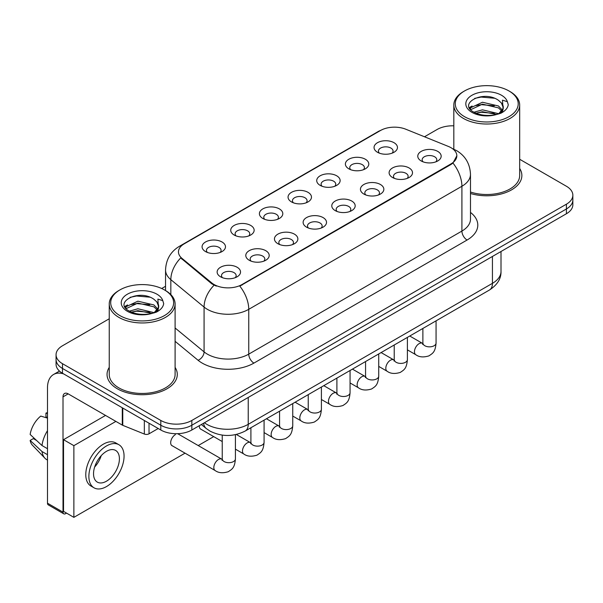 <?xml version="1.0" encoding="UTF-8"?>
<svg xmlns="http://www.w3.org/2000/svg" width="603" height="603" viewBox="0 0 603 603"><rect width="100%" height="100%" fill="white"/><g stroke="black" fill="none" stroke-linecap="round" stroke-linejoin="round"><path stroke-width="0.9" d="M348.813 168.817L348.813 168.817A11.706 6.761 180 0 1 348.813 159.26A11.706 6.761 180 0 1 365.365 159.26A11.706 6.761 180 0 1 365.365 168.817A11.706 6.761 180 0 1 348.813 168.817M363.451 169.714A7.319 4.221 0 0 0 364.408 167.619A7.319 4.221 0 0 0 362.26 164.634A7.319 4.221 0 0 0 354.293 163.714A7.319 4.221 0 0 0 349.77 167.619A7.319 4.221 0 0 0 350.735 169.714M320.148 185.362L320.148 185.362A11.706 6.761 180 0 1 320.148 175.805A11.706 6.761 180 0 1 336.708 175.805A11.706 6.761 180 0 1 336.708 185.362A11.706 6.761 180 0 1 320.148 185.362M334.786 186.259A7.319 4.221 0 0 0 335.743 184.171A7.319 4.221 0 0 0 333.602 181.179A7.319 4.221 0 0 0 325.628 180.267A7.319 4.221 0 0 0 321.113 184.171A7.319 4.221 0 0 0 322.07 186.259M291.483 201.915L291.483 201.915A11.706 6.761 180 0 1 291.483 192.349A11.706 6.761 180 0 1 308.043 192.349A11.706 6.761 180 0 1 308.043 201.915A11.706 6.761 180 0 1 291.483 201.915M306.12 202.804A7.319 4.221 0 0 0 307.078 200.716A7.319 4.221 0 0 0 304.937 197.731A7.319 4.221 0 0 0 296.962 196.812A7.319 4.221 0 0 0 292.447 200.716A7.319 4.221 0 0 0 293.405 202.804M262.825 218.459L262.825 218.459A11.706 6.761 180 0 1 262.825 208.902A11.706 6.761 180 0 1 279.377 208.902A11.706 6.761 180 0 1 279.377 218.459A11.706 6.761 180 0 1 262.825 218.459M277.455 219.356A7.319 4.221 0 0 0 278.42 217.268A7.319 4.221 0 0 0 276.272 214.276A7.319 4.221 0 0 0 268.297 213.364A7.319 4.221 0 0 0 263.782 217.268A7.319 4.221 0 0 0 264.74 219.356M234.16 235.012L234.16 235.012A11.706 6.761 180 0 1 234.16 225.447A11.706 6.761 180 0 1 250.72 225.447A11.706 6.761 180 0 1 250.72 235.012A11.706 6.761 180 0 1 234.16 235.012M248.798 235.901A7.319 4.221 0 0 0 249.755 233.813A7.319 4.221 0 0 0 247.614 230.828A7.319 4.221 0 0 0 239.64 229.909A7.319 4.221 0 0 0 235.125 233.813A7.319 4.221 0 0 0 236.082 235.901M205.495 251.557L205.495 251.557A11.706 6.761 180 0 1 205.495 241.999A11.706 6.761 180 0 1 222.055 241.999A11.706 6.761 180 0 1 222.055 251.557A11.706 6.761 180 0 1 205.495 251.557M220.133 252.453A7.319 4.221 0 0 0 221.09 250.358A7.319 4.221 0 0 0 218.949 247.373A7.319 4.221 0 0 0 210.975 246.461A7.319 4.221 0 0 0 206.46 250.358A7.319 4.221 0 0 0 207.417 252.453M377.47 152.265L377.47 152.265A11.706 6.761 180 0 1 377.47 142.707A11.706 6.761 180 0 1 394.03 142.707A11.706 6.761 180 0 1 394.03 152.265A11.706 6.761 180 0 1 377.47 152.265M392.108 153.162A7.319 4.221 0 0 0 393.066 151.074A7.319 4.221 0 0 0 390.925 148.082A7.319 4.221 0 0 0 382.95 147.17A7.319 4.221 0 0 0 378.435 151.074A7.319 4.221 0 0 0 379.393 153.162M392.53 177.508L392.53 177.508A11.706 6.761 180 0 1 392.53 167.951A11.706 6.761 180 0 1 409.083 167.951A11.706 6.761 180 0 1 409.083 177.508A11.706 6.761 180 0 1 392.53 177.508M407.168 178.405A7.319 4.221 0 0 0 408.125 176.31A7.319 4.221 0 0 0 405.985 173.325A7.319 4.221 0 0 0 398.01 172.413A7.319 4.221 0 0 0 393.488 176.31A7.319 4.221 0 0 0 394.452 178.405M363.865 194.053L363.865 194.053A11.706 6.761 180 0 1 363.865 184.495A11.706 6.761 180 0 1 380.425 184.495A11.706 6.761 180 0 1 380.425 194.053A11.706 6.761 180 0 1 363.865 194.053M378.503 194.95A7.319 4.221 0 0 0 379.46 192.862A7.319 4.221 0 0 0 377.32 189.877A7.319 4.221 0 0 0 369.345 188.958A7.319 4.221 0 0 0 364.83 192.862A7.319 4.221 0 0 0 365.787 194.95M335.208 210.605L335.208 210.605A11.706 6.761 180 0 1 335.208 201.048A11.706 6.761 180 0 1 351.76 201.048A11.706 6.761 180 0 1 351.76 210.605A11.706 6.761 180 0 1 335.208 210.605M349.838 211.502A7.319 4.221 0 0 0 350.803 209.407A7.319 4.221 0 0 0 348.655 206.422A7.319 4.221 0 0 0 340.68 205.51A7.319 4.221 0 0 0 336.165 209.407A7.319 4.221 0 0 0 337.122 211.502M306.543 227.15L306.543 227.15A11.706 6.761 180 0 1 306.543 217.593A11.706 6.761 180 0 1 323.095 217.593A11.706 6.761 180 0 1 323.095 227.15A11.706 6.761 180 0 1 306.543 227.15M321.18 228.047A7.319 4.221 0 0 0 322.138 225.959A7.319 4.221 0 0 0 319.997 222.967A7.319 4.221 0 0 0 312.022 222.055A7.319 4.221 0 0 0 307.5 225.959A7.319 4.221 0 0 0 308.465 228.047M277.877 243.702L277.877 243.702A11.706 6.761 180 0 1 277.877 234.145A11.706 6.761 180 0 1 294.437 234.145A11.706 6.761 180 0 1 294.437 243.702A11.706 6.761 180 0 1 277.877 243.702M292.515 244.599A7.319 4.221 0 0 0 293.473 242.504A7.319 4.221 0 0 0 291.332 239.519A7.319 4.221 0 0 0 283.357 238.6A7.319 4.221 0 0 0 278.842 242.504A7.319 4.221 0 0 0 279.8 244.599M249.212 260.247L249.212 260.247A11.706 6.761 180 0 1 249.212 250.69A11.706 6.761 180 0 1 265.772 250.69A11.706 6.761 180 0 1 265.772 260.247A11.706 6.761 180 0 1 249.212 260.247M263.85 261.144A7.319 4.221 0 0 0 264.807 259.056A7.319 4.221 0 0 0 262.667 256.064A7.319 4.221 0 0 0 254.692 255.152A7.319 4.221 0 0 0 250.177 259.056A7.319 4.221 0 0 0 251.134 261.144M220.555 276.8L220.555 276.8A11.706 6.761 180 0 1 220.555 267.242A11.706 6.761 180 0 1 237.107 267.242A11.706 6.761 180 0 1 237.107 276.8A11.706 6.761 180 0 1 220.555 276.8M235.193 277.697A7.319 4.221 0 0 0 236.15 275.601A7.319 4.221 0 0 0 234.002 272.616A7.319 4.221 0 0 0 226.035 271.697A7.319 4.221 0 0 0 221.512 275.601A7.319 4.221 0 0 0 222.477 277.697M421.195 160.956L421.195 160.956A11.706 6.761 180 0 1 421.195 151.398A11.706 6.761 180 0 1 437.748 151.398A11.706 6.761 180 0 1 437.748 160.956A11.706 6.761 180 0 1 421.195 160.956M435.826 161.853A7.319 4.221 0 0 0 436.791 159.765A7.319 4.221 0 0 0 434.642 156.78A7.319 4.221 0 0 0 426.668 155.86A7.319 4.221 0 0 0 422.153 159.765A7.319 4.221 0 0 0 423.11 161.853M448.406 146.446A19.756 11.404 180 0 1 451.044 147.727A19.756 11.404 180 0 1 456.833 155.793A19.756 11.404 180 0 1 451.044 163.858L242.022 284.533A19.756 11.404 180 0 1 211.872 283.011L182.038 258.416A19.756 11.404 180 0 1 178.465 251.873A19.756 11.404 180 0 1 184.254 243.808L380.508 130.504A19.756 11.404 180 0 1 405.804 129.223L448.406 146.446M109.241 367.393A35.117 20.276 0 0 0 107.048 374.448A35.117 20.276 0 0 0 117.336 388.784A35.117 20.276 0 0 0 155.612 393.179A35.117 20.276 0 0 0 177.29 374.448A35.117 20.276 0 0 0 175.096 367.393A35.117 20.276 0 0 1 177.29 374.448A35.117 20.276 0 0 1 155.612 393.179A35.117 20.276 0 0 1 117.336 388.784A35.117 20.276 0 0 1 107.048 374.448A35.117 20.276 0 0 1 109.241 367.393M456.833 155.793L452.959 163.051L451.044 164.446L239.798 286.124A25.612 14.789 60 0 1 248.753 309.324A29.268 16.899 180 0 1 207.357 309.324A29.268 16.899 180 0 1 204.078 307.07L170.837 279.664A29.268 16.899 180 0 1 165.546 269.971L165.546 290.563M109.241 318.776L62.493 345.768A21.949 12.671 0 0 0 56.064 354.73L56.064 364.287A21.949 12.671 0 0 0 62.493 373.249L160.797 430.007L160.797 425.228A21.949 12.671 0 0 0 191.837 425.228L566.421 208.962A21.949 12.671 0 0 0 572.85 200A21.949 12.671 0 0 1 566.421 208.962L191.837 425.228A21.949 12.671 0 0 1 160.797 425.228L62.493 368.471L160.797 425.228L160.797 420.449A21.949 12.671 0 0 0 191.837 420.449L566.421 204.183A21.949 12.671 0 0 0 572.85 195.221A21.949 12.671 0 0 0 566.421 186.259L519.673 159.267M56.064 359.509A21.949 12.671 0 0 0 62.493 368.471A21.949 12.671 0 0 1 56.064 359.509M216.311 286.124L211.872 283.877L180.712 257.933A25.612 17.125 129.5 0 0 170.837 279.664L170.837 294.603M470.483 193.48A35.117 20.276 0 0 0 521.866 175.511A35.117 20.276 0 0 0 519.673 168.448A35.117 20.276 0 0 1 521.866 175.511A35.117 20.276 0 0 1 470.483 193.48M453.818 125.816A21.949 12.671 0 0 0 437.077 129.509L424.482 136.775M165.546 286.274L161.679 288.505M56.064 354.73A21.949 12.671 0 0 0 62.493 363.692L160.797 420.449M160.797 430.007A21.949 12.671 0 0 0 191.837 430.007L566.421 213.741A21.949 12.671 0 0 0 572.85 204.779L572.85 195.221M149.024 423.208L149.024 433.813L158.212 428.514M63.586 373.883A29.268 16.899 -120 0 0 53.554 374.486A29.268 16.899 -120 0 0 47.486 387.887L47.486 503.188L63.014 512.151L63.014 396.849A7.319 4.221 60 0 1 64.529 393.503A7.319 4.221 60 0 1 68.184 393.865L122.281 425.092L122.281 407.771M63.014 512.151A3.656 2.111 120 0 0 63.767 513.824L48.248 504.862A3.656 2.111 -60 0 1 47.486 503.188M63.767 513.824A3.656 2.111 120 0 0 65.599 513.643L66.526 513.108M149.024 433.813A3.656 2.111 180 0 1 144.343 434.047L122.771 425.334A3.656 2.111 180 0 1 122.281 425.092M470.483 192.033A32.924 19.01 0 0 0 519.673 175.511L519.673 105.012A32.924 19.01 0 0 0 510.025 91.573L508.992 90.97A31.462 18.165 0 0 0 464.498 90.97A31.462 18.165 0 0 0 464.498 116.658A31.462 18.165 0 0 0 508.992 116.658A31.462 18.165 0 0 0 508.992 90.97L510.025 91.573M464.498 90.97L463.466 91.573A32.924 19.01 0 0 0 453.818 105.012A32.924 19.01 0 0 0 463.466 118.452A32.924 19.01 0 0 0 499.344 122.575A32.924 19.01 0 0 0 519.673 105.012M503.045 108.54L503.286 107.402A16.537 9.55 0 0 0 501.417 102.992L498.455 100.294C483.207 89.508 457.805 103.58 473.483 111.947C479.89 115.414 487.458 116.304 496.186 114.6L500.829 113.251C505.299 110.96 507.771 108.095 508.261 104.666L507.349 101.696L502.457 100.158L503.038 108.532L498.998 113.409M473.973 112.233L482.46 109.829L498.613 113.688M494.347 113.372L481.164 112.241L475.925 113.191L482.46 111.728L496.774 114.472M470.272 109.166L470.77 107.733L482.46 102.246L498.44 105.977L502.284 109.98M470.724 109.708L482.46 104.138L498.44 107.877L501.643 110.884M501.417 102.992L503.271 107.628M503.286 108.005L502.721 110.779L501.447 112.927M469.322 107.568L472.119 106M474.682 98.379L481.164 97.068L494.513 98.244M469.677 108.276L470.853 107.575M475.903 105.608L481.164 104.658L494.347 105.789M119.922 289.907L118.889 290.51A32.924 19.01 0 0 0 109.241 303.95L109.241 374.448A32.924 19.01 0 0 0 118.889 387.887A32.924 19.01 0 0 0 154.767 392.01A32.924 19.01 0 0 0 175.096 374.448L175.096 303.95A32.924 19.01 0 0 0 165.456 290.51L164.415 289.907A31.462 18.165 0 0 0 119.922 289.907A31.462 18.165 0 0 0 119.922 315.603A31.462 18.165 0 0 0 164.415 315.603A31.462 18.165 0 0 0 164.415 289.907L165.456 290.51M109.241 303.95A32.924 19.01 0 0 0 118.889 317.389A32.924 19.01 0 0 0 154.767 321.512A32.924 19.01 0 0 0 175.096 303.95M158.468 307.477L158.71 306.339A16.537 9.55 0 0 0 156.84 301.93L153.878 299.231C138.637 288.445 113.228 302.518 128.914 310.884C135.313 314.351 142.881 315.241 151.609 313.537L156.252 312.188C160.722 309.897 163.202 307.033 163.692 303.603L162.78 300.633L157.888 299.103L158.461 307.477L154.428 312.346M129.404 311.171L137.891 308.766L154.036 312.625M149.77 312.309L136.587 311.178L131.348 312.128L137.891 310.666L152.205 313.409M125.695 308.103L126.193 306.671L137.891 301.183L153.863 304.922L157.707 308.917M126.148 308.646L137.891 303.083L153.863 306.814L157.074 309.821M156.84 301.93L158.702 306.565M158.71 306.942L158.144 309.716L156.87 311.864M124.746 306.505L127.55 304.937M130.105 297.324L136.587 296.005L149.936 297.181M125.1 307.213L126.276 306.512M131.326 304.545L136.587 303.595L149.77 304.726M175.383 434.605A6.588 3.799 120 0 0 175.337 434.635A6.588 3.799 120 0 0 171.033 440.439A6.588 3.799 120 0 0 172.043 445.715A6.588 3.799 120 0 0 172.481 445.911M115.889 421.399L73.875 445.655L73.875 517.351L185.046 453.162M198.214 445.564L213.711 436.617M199.359 425.665A6.588 3.799 120 0 0 200.701 429.17A6.588 3.799 120 0 0 201.146 429.359M105.54 415.429L63.526 439.685L63.526 511.374L73.875 517.351M73.875 445.655L63.526 439.685M106.475 481.202A18.294 10.56 120 0 0 118.422 465.086A18.294 10.56 120 0 0 115.618 450.426A18.294 10.56 120 0 0 106.475 451.33A18.294 10.56 120 0 0 94.52 467.453A18.294 10.56 120 0 0 97.324 482.114A18.294 10.56 120 0 0 106.475 481.202M94.648 467.024A18.294 10.56 120 0 0 101.214 455.657M47.486 413.56L45.941 413.093L45.941 416.763L47.486 417.66M118.912 444.728L115.806 442.934A24.874 14.366 120 0 0 103.369 444.162A24.874 14.366 120 0 0 87.118 466.089A24.874 14.366 120 0 0 90.925 486.018L94.03 487.812A24.874 14.366 120 0 0 106.475 486.583A24.874 14.366 120 0 0 122.726 464.657A24.874 14.366 120 0 0 118.912 444.728A24.874 14.366 120 0 0 106.475 445.956A24.874 14.366 120 0 0 90.216 467.875A24.874 14.366 120 0 0 94.03 487.812M47.486 430.663A24.143 13.937 120 0 0 41.999 445.542L30.15 434.462A19.025 10.982 120 0 1 40.763 416.078L47.486 418.12M47.486 448.715L41.999 445.542M36.557 440.461L33.331 438.6L30.15 440.439L41.999 451.519L47.486 454.692M41.999 451.519A24.143 13.937 120 0 0 44.976 458.265A24.143 13.937 120 0 0 46.8 459.697L47.486 460.097M47.486 412.656A19.025 10.982 120 0 0 45.941 413.093M30.15 440.439A19.025 10.982 120 0 0 32.396 445.172L44.976 458.265M242.022 284.533L242.022 285.121M211.872 283.011L211.872 283.877M182.038 258.416L182.038 259.282M451.044 163.858L451.044 164.446M470.483 212.422A36.587 21.12 180 0 1 467.084 240.024L253.923 363.096A7.319 4.221 60 0 1 248.753 354.134L461.913 231.07A29.268 16.899 0 0 0 470.483 219.115L470.483 174.312A29.268 16.899 180 0 1 461.913 186.259A25.612 14.789 -120 0 0 452.959 163.051M253.923 363.096A36.587 21.12 180 0 1 202.186 363.096A36.587 21.12 180 0 1 198.086 360.277L175.096 341.321M214.057 285.234A25.612 17.125 129.5 0 0 204.078 307.07L204.078 351.873A29.268 16.899 0 0 0 207.357 354.134A29.268 16.899 0 0 0 248.753 354.134L248.753 309.324L461.913 186.259L461.913 231.07A7.319 4.221 60 0 0 467.084 240.024M470.483 174.312C469.986 163.79 465.365 155.898 456.607 150.637L452.913 148.835A25.612 11.992 112 0 0 452.567 148.715M182.076 245.3A25.612 14.789 -120 0 0 179.423 246.303C170.672 251.557 166.044 259.448 165.546 269.971M179.423 246.303L378.352 131.446A25.612 14.789 60 0 1 380.289 130.625M191.837 420.449L191.837 430.007M566.421 204.183L566.421 213.741M62.493 363.692L62.493 373.249M175.096 327.979L204.078 351.873A7.319 4.892 -50.5 0 1 198.086 360.277M204.417 422.741A29.268 16.899 0 0 0 206.844 424.331A29.268 16.899 0 0 0 248.232 424.331L492.432 283.342A29.268 16.899 0 0 0 501.01 271.395C501.221 278.654 497.354 284.872 489.402 290.043L245.202 431.032A14.63 8.45 60 0 0 248.232 424.331L248.232 397.445M492.432 256.456L492.432 283.342A14.63 8.45 60 0 1 489.402 290.043M203.618 423.2A14.63 9.791 129.5 0 0 206.241 428.514L201.372 424.504M436.059 320.841L436.059 343.054A6.588 3.799 180 0 1 433.828 345.903A6.588 3.799 180 0 1 424.814 345.738A6.588 3.799 180 0 1 422.884 343.054L422.673 344.471L423.261 343.989M436.059 343.054C435.306 352.34 432.63 353.328 428.952 355.868C423.51 357.549 419.138 357.172 415.829 354.73A6.588 3.799 -60 0 1 414.819 349.454A6.588 3.799 -60 0 1 419.123 343.65A6.588 3.799 -60 0 1 419.417 343.491A6.588 3.799 -60 0 1 422.417 343.326L422.869 343.559M407.394 337.386L407.394 359.599A6.588 3.799 180 0 1 405.163 362.456A6.588 3.799 180 0 1 396.148 362.29A6.588 3.799 180 0 1 394.226 359.599L394.008 361.024L394.603 360.534M407.394 359.599C406.648 368.885 403.965 369.88 400.286 372.413C394.852 374.101 390.473 373.717 387.171 371.275A6.588 3.799 -60 0 1 386.161 365.998A6.588 3.799 -60 0 1 390.458 360.202A6.588 3.799 -60 0 1 390.752 360.044A6.588 3.799 -60 0 1 393.751 359.87L394.204 360.112M378.729 353.938L378.729 376.151A6.588 3.799 180 0 1 376.498 379.001A6.588 3.799 180 0 1 367.491 378.835A6.588 3.799 180 0 1 365.561 376.151L365.35 377.568L365.938 377.086M378.729 376.151C377.983 385.438 375.307 386.425 371.629 388.965C366.187 390.646 361.815 390.269 358.506 387.827A6.588 3.799 -60 0 1 357.496 382.551A6.588 3.799 -60 0 1 361.8 376.747A6.588 3.799 -60 0 1 362.086 376.589A6.588 3.799 -60 0 1 365.086 376.423L365.539 376.656M350.064 370.483L350.064 392.696A6.588 3.799 180 0 1 347.841 395.553A6.588 3.799 180 0 1 338.826 395.387A6.588 3.799 180 0 1 336.896 392.696L336.685 394.121L337.273 393.631M350.064 392.696C349.318 401.982 346.642 402.977 342.964 405.51C337.522 407.198 333.15 406.814 329.841 404.372A6.588 3.799 -60 0 1 328.831 399.096A6.588 3.799 -60 0 1 333.135 393.292A6.588 3.799 -60 0 1 333.429 393.133A6.588 3.799 -60 0 1 336.429 392.968L336.881 393.209M321.407 387.036L321.407 409.249A6.588 3.799 180 0 1 319.175 412.098A6.588 3.799 180 0 1 310.161 411.932A6.588 3.799 180 0 1 308.231 409.249L308.02 410.666L308.615 410.183M321.407 409.249C320.653 418.535 317.977 419.522 314.299 422.062C308.864 423.743 304.485 423.366 301.176 420.924A6.588 3.799 -60 0 1 300.173 415.648A6.588 3.799 -60 0 1 304.47 409.844A6.588 3.799 -60 0 1 304.764 409.686A6.588 3.799 -60 0 1 307.764 409.52L308.216 409.754M63.014 396.849L68.184 393.865M122.771 408.05L122.771 425.334M144.343 434.047L144.343 420.502M507.349 101.696A20.932 12.083 0 0 0 501.545 95.274A20.932 12.083 0 0 0 471.945 95.274A20.932 12.083 0 0 0 471.945 112.362A20.932 12.083 0 0 0 496.186 114.6M498.794 113.944A16.537 9.55 0 0 0 503.256 107.945M162.78 300.633A20.932 12.083 0 0 0 156.968 294.211A20.932 12.083 0 0 0 127.369 294.211A20.932 12.083 0 0 0 127.369 311.299A20.932 12.083 0 0 0 151.609 313.537M154.225 312.882A16.537 9.55 0 0 0 158.687 306.882M292.741 403.58L292.741 425.793A6.588 3.799 180 0 1 290.51 428.643A6.588 3.799 180 0 1 281.503 428.484A6.588 3.799 180 0 1 279.573 425.793L279.362 427.218L279.95 426.728M292.741 425.793C291.995 435.08 289.319 436.075 285.641 438.607C280.199 440.288 275.827 439.911 272.518 437.469A6.588 3.799 -60 0 1 271.508 432.193A6.588 3.799 -60 0 1 275.812 426.389A6.588 3.799 -60 0 1 276.099 426.231A6.588 3.799 -60 0 1 279.099 426.065L279.551 426.306M264.076 420.133L264.076 442.346A6.588 3.799 180 0 1 261.845 445.195A6.588 3.799 180 0 1 252.838 445.029A6.588 3.799 180 0 1 250.908 442.346L250.697 443.763L251.285 443.28M264.076 442.346C263.33 451.632 260.654 452.619 256.976 455.159C251.534 456.84 247.162 456.463 243.853 454.021A6.588 3.799 -60 0 1 242.843 448.745A6.588 3.799 -60 0 1 247.147 442.941A6.588 3.799 -60 0 1 247.441 442.783A6.588 3.799 -60 0 1 250.441 442.617L250.886 442.851M235.419 434.673L235.419 458.891A6.588 3.799 180 0 1 233.188 461.74A6.588 3.799 180 0 1 224.173 461.581A6.588 3.799 180 0 1 222.243 458.891L222.032 460.315L222.62 459.825M235.419 458.891C234.665 468.177 231.989 469.172 228.311 471.704C222.876 473.385 218.497 473.008 215.188 470.566A6.588 3.799 -60 0 1 214.178 465.29A6.588 3.799 -60 0 1 218.482 459.486A6.588 3.799 -60 0 1 218.776 459.328A6.588 3.799 -60 0 1 221.776 459.162L222.228 459.403M378.352 131.446L383.048 129.261M452.913 148.835L452.529 148.685M245.202 431.032C233.429 436.949 221.648 436.949 209.874 431.032L206.241 428.514M501.01 271.395L501.01 251.504M415.829 354.73L407.394 349.861M422.884 328.447L422.884 343.054M422.417 343.326L409.761 336.022M387.171 371.275L378.729 366.405M394.226 344.991L394.226 359.599M393.751 359.87L381.104 352.567M358.506 387.827L350.064 382.958M365.561 361.544L365.561 376.151M365.086 376.423L352.438 369.119M329.841 404.372L321.407 399.503M336.896 378.089L336.896 392.696M336.429 392.968L323.773 385.664M301.176 420.924L292.741 416.055M308.231 394.641L308.231 409.249M307.764 409.52L295.116 402.216M53.554 374.486L59.471 371.071M453.818 149.22L453.818 105.012M272.518 437.469L264.076 432.6M279.573 411.186L279.573 425.793M279.099 426.065L266.451 418.761M243.853 454.021L235.419 449.152M222.243 441.547L200.317 428.884M250.908 427.731L250.908 442.346M250.441 442.617L236.331 434.469M215.188 470.566L171.659 445.436M222.243 435.11L222.243 458.891M221.776 459.162L177.659 433.693"/></g></svg>
